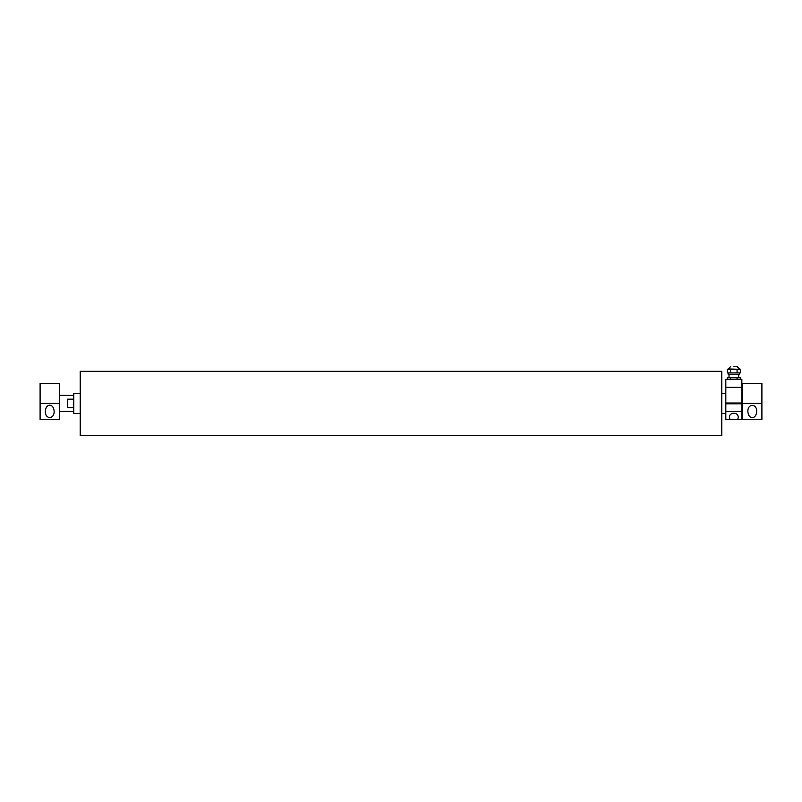 <?xml version="1.0" encoding="UTF-8"?>
<svg xmlns="http://www.w3.org/2000/svg" width="802" height="802" viewBox="0 0 802 802"><rect width="100%" height="100%" fill="white"/><g stroke="black" fill="none" stroke-linecap="round" stroke-linejoin="round"><path stroke-width="1.2" d="M742.652 411.426L725.81 411.426L725.81 419.446L729.9 419.446L729.419 417.441C729.208 411.777 738.452 411.777 738.241 417.441L737.76 419.446L741.85 419.446L741.85 403.807L725.81 403.807L725.81 403.005L741.85 403.005L741.85 379.346L725.81 379.346L725.81 387.366L741.85 387.366M742.652 395.386L741.85 395.386M728.216 403.005L728.216 403.807M725.81 413.431L721.8 413.431M725.81 393.381L721.8 393.381M80.2 393.381L73.784 393.381L73.784 413.431L80.2 413.431M59.348 411.426L73.784 411.426M59.348 395.386L73.784 395.386M73.784 407.627L67.368 407.627L67.368 399.185L73.784 399.185M737.76 419.446L729.9 419.446M725.81 411.426L725.81 403.807M725.81 403.005L725.81 387.366M731.424 403.807L731.424 403.005M736.236 403.807L736.236 403.005M721.8 435.486L80.2 435.486L80.2 371.326L721.8 371.326L721.8 435.486M733.83 366.514L736.236 366.514M728.216 372.93L728.216 374.534L739.444 374.534L739.444 372.93M729.018 374.534L729.018 377.742M738.642 374.534L738.642 377.742M728.216 369.321L730.622 366.514M739.444 369.321L728.216 368.92M730.592 369.321L727.344 369.321L727.344 372.93L740.316 372.93L740.316 369.321L730.592 369.321L730.592 372.93M740.316 379.346L740.316 377.742L727.344 377.742L727.344 379.346M737.068 377.742L737.068 379.346M730.592 377.742L730.592 379.346M737.068 369.321L737.068 372.93M45.313 411.426C45.584 407.606 47.047 405.511 49.724 405.13C52.401 405.511 53.864 407.606 54.135 411.426C54.346 419.516 45.102 419.516 45.313 411.426M59.348 419.446L59.348 403.406L40.1 403.406L40.1 419.446L59.348 419.446M59.348 403.406L59.348 383.356L40.1 383.356L40.1 403.406M756.687 411.426C756.416 415.246 754.953 417.351 752.276 417.732C749.599 417.351 748.136 415.246 747.865 411.426C747.654 403.336 756.898 403.336 756.687 411.426M742.652 419.446L761.9 419.446L761.9 403.406L742.652 403.406L742.652 419.446M761.9 403.406L761.9 383.356L742.652 383.356L742.652 403.406M739.444 368.92L737.038 366.514"/></g></svg>
